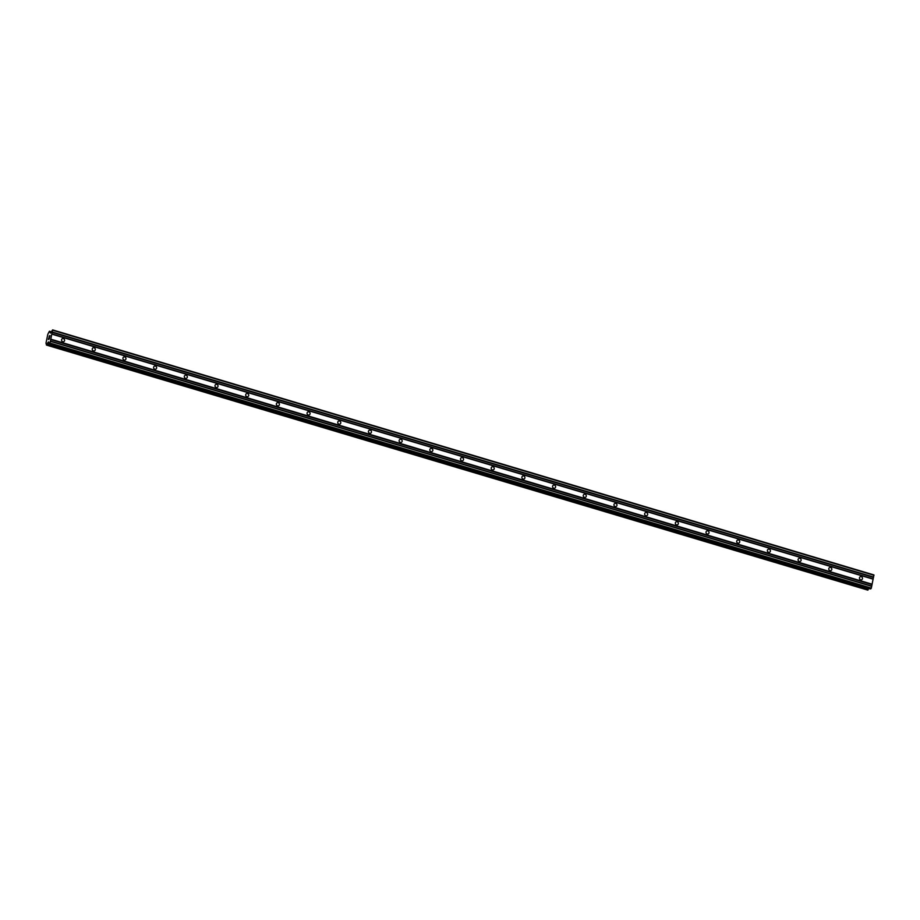 <?xml version="1.0" encoding="UTF-8"?>
<svg xmlns="http://www.w3.org/2000/svg" width="920" height="920" viewBox="0 0 920 920"><rect width="100%" height="100%" fill="white"/><g stroke="black" fill="none" stroke-linecap="round" stroke-linejoin="round"><path stroke-width="1.38" d="M63.376 338.606A1.633 1.506 -113.9 0 1 63.721 341.665A1.633 1.506 -113.9 0 1 61.548 340.25A1.633 1.506 -113.9 0 1 63.376 338.606M94.07 347.76A1.633 1.506 -113.9 0 1 94.415 350.819A1.633 1.506 -113.9 0 1 92.23 349.404A1.633 1.506 -113.9 0 1 94.07 347.76M124.763 356.925A1.633 1.506 -113.9 0 1 125.097 359.973A1.633 1.506 -113.9 0 1 122.923 358.558A1.633 1.506 -113.9 0 1 124.763 356.925M155.445 366.079A1.633 1.506 -113.9 0 1 155.79 369.127A1.633 1.506 -113.9 0 1 153.605 367.712A1.633 1.506 -113.9 0 1 155.445 366.079M186.139 375.233A1.633 1.506 -113.9 0 1 186.472 378.281A1.633 1.506 -113.9 0 1 184.299 376.878A1.633 1.506 -113.9 0 1 186.139 375.233M216.833 384.387A1.633 1.506 -113.9 0 1 217.166 387.435A1.633 1.506 -113.9 0 1 214.992 386.032A1.633 1.506 -113.9 0 1 216.833 384.387M247.514 393.541A1.633 1.506 -113.9 0 1 247.859 396.6A1.633 1.506 -113.9 0 1 245.674 395.186A1.633 1.506 -113.9 0 1 247.514 393.541M278.208 402.695A1.633 1.506 -113.9 0 1 278.541 405.754A1.633 1.506 -113.9 0 1 276.368 404.34A1.633 1.506 -113.9 0 1 278.208 402.695M308.89 411.861A1.633 1.506 -113.9 0 1 309.235 414.909A1.633 1.506 -113.9 0 1 307.05 413.494A1.633 1.506 -113.9 0 1 308.89 411.861M339.584 421.015A1.633 1.506 -113.9 0 1 339.928 424.062A1.633 1.506 -113.9 0 1 337.743 422.648A1.633 1.506 -113.9 0 1 339.584 421.015M370.277 430.169A1.633 1.506 -113.9 0 1 370.61 433.216A1.633 1.506 -113.9 0 1 368.437 431.813A1.633 1.506 -113.9 0 1 370.277 430.169M400.959 439.323A1.633 1.506 -113.9 0 1 401.304 442.37A1.633 1.506 -113.9 0 1 399.119 440.967A1.633 1.506 -113.9 0 1 400.959 439.323M431.652 448.477A1.633 1.506 -113.9 0 1 431.986 451.536A1.633 1.506 -113.9 0 1 429.812 450.121A1.633 1.506 -113.9 0 1 431.652 448.477M462.334 457.631A1.633 1.506 -113.9 0 1 462.679 460.69A1.633 1.506 -113.9 0 1 460.494 459.275A1.633 1.506 -113.9 0 1 462.334 457.631M493.028 466.796A1.633 1.506 -113.9 0 1 493.373 469.844A1.633 1.506 -113.9 0 1 491.188 468.429A1.633 1.506 -113.9 0 1 493.028 466.796M523.721 475.95A1.633 1.506 -113.9 0 1 524.055 478.998A1.633 1.506 -113.9 0 1 521.881 477.584A1.633 1.506 -113.9 0 1 523.721 475.95M554.403 485.104A1.633 1.506 -113.9 0 1 554.748 488.152A1.633 1.506 -113.9 0 1 552.563 486.749A1.633 1.506 -113.9 0 1 554.403 485.104M585.097 494.258A1.633 1.506 -113.9 0 1 585.43 497.306A1.633 1.506 -113.9 0 1 583.257 495.903A1.633 1.506 -113.9 0 1 585.097 494.258M615.779 503.412A1.633 1.506 -113.9 0 1 616.124 506.471A1.633 1.506 -113.9 0 1 613.939 505.057A1.633 1.506 -113.9 0 1 615.779 503.412M646.472 512.566A1.633 1.506 -113.9 0 1 646.817 515.625A1.633 1.506 -113.9 0 1 644.632 514.211A1.633 1.506 -113.9 0 1 646.472 512.566M677.166 521.732A1.633 1.506 -113.9 0 1 677.499 524.779A1.633 1.506 -113.9 0 1 675.326 523.365A1.633 1.506 -113.9 0 1 677.166 521.732M707.848 530.886A1.633 1.506 -113.9 0 1 708.193 533.933A1.633 1.506 -113.9 0 1 706.008 532.519A1.633 1.506 -113.9 0 1 707.848 530.886M738.541 540.04A1.633 1.506 -113.9 0 1 738.875 543.087A1.633 1.506 -113.9 0 1 736.702 541.684A1.633 1.506 -113.9 0 1 738.541 540.04M769.235 549.194A1.633 1.506 -113.9 0 1 769.568 552.241A1.633 1.506 -113.9 0 1 767.395 550.838A1.633 1.506 -113.9 0 1 769.235 549.194M799.917 558.348A1.633 1.506 -113.9 0 1 800.262 561.407A1.633 1.506 -113.9 0 1 798.077 559.992A1.633 1.506 -113.9 0 1 799.917 558.348M830.61 567.502A1.633 1.506 -113.9 0 1 830.944 570.561A1.633 1.506 -113.9 0 1 828.77 569.146A1.633 1.506 -113.9 0 1 830.61 567.502M861.293 576.667A1.633 1.506 -113.9 0 1 861.637 579.715A1.633 1.506 -113.9 0 1 859.452 578.3A1.633 1.506 -113.9 0 1 861.293 576.667M48.438 339.376L48.679 338.215M48.794 339.227L48.921 338.583L48.794 339.227M48.978 338.56L48.852 339.192M49.197 339.043L49.438 337.87L49.197 339.043M48.622 338.238L48.357 339.549L48.622 338.238M49.496 337.847L48.357 339.549M49.346 335.892L49.668 336.789L49.933 335.547L49.668 336.789M49.312 336.053L49.024 337.099M49.461 336.363L49.657 337.065L49.461 336.363M49.99 335.512L49.657 337.077M48.012 342.435L46.46 345.069L46 343.034L47.828 334.259L49.323 331.361L50.473 333.063L52.624 329.9L50.025 343.079L49.059 343.919L48.633 341.895L48.012 342.435L48.794 342.677M49.059 343.919L870.355 588.949L871.32 588.11L873.919 574.931L52.624 329.9M46.46 345.069L867.755 590.099L868.71 588.466M51.888 334.155L873.183 579.186M50.841 339.192L872.137 584.223M51.842 333.902L873.137 578.933M52.152 332.384L873.448 577.415M52.336 332.028L873.632 577.058M52.704 330.268L874 575.31M49.772 332.039L50.83 332.361M49.599 331.234L51.163 331.706M46.736 344.954L868.031 589.984M47.311 343.804L868.606 588.834M49.761 343.608L871.056 588.639M50.025 343.079L871.32 588.11M50.393 341.32L871.688 586.351M50.347 341.067L871.643 586.097M50.657 339.549L871.953 584.579"/></g></svg>
